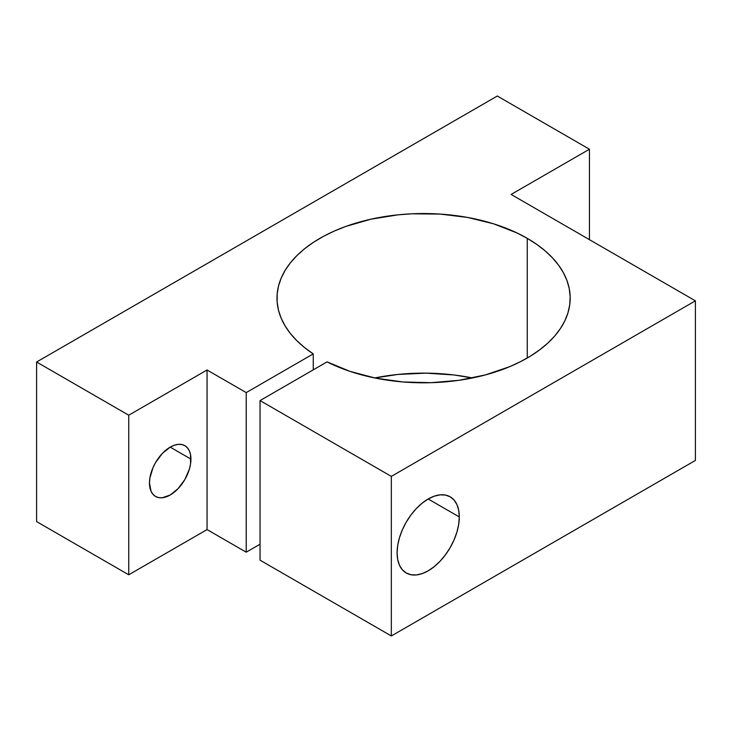 <?xml version="1.0" encoding="UTF-8"?>
<svg xmlns="http://www.w3.org/2000/svg" width="732" height="732" viewBox="0 0 732 732"><rect width="100%" height="100%" fill="white"/><g stroke="black" fill="none" stroke-linecap="round" stroke-linejoin="round"><path stroke-width="1.1" d="M459.293 516.948A43.975 25.391 -60 0 1 440.097 561.206A43.975 25.391 -60 0 1 406.205 572.982A43.975 25.391 -60 0 1 397.101 552.852L397.696 559.513L399.462 565.223L402.335 569.78L406.205 572.982L410.917 574.73L416.298 574.94L422.126 573.623L428.193 570.804L434.259 566.614L440.097 561.206L445.468 554.783L450.18 547.591L454.05 539.923L456.924 532.054L458.699 524.295L459.293 516.948L458.699 510.286L456.924 504.568L454.05 500.02L450.18 496.808L445.468 495.07L440.097 494.85L434.259 496.177L428.193 498.986L459.293 516.948L428.193 498.995L422.126 503.186L416.298 508.594L410.917 515.017L406.205 522.2L402.335 529.877L399.462 537.746L397.696 545.505L397.101 552.852A43.975 25.391 -60 0 1 416.298 508.594A43.975 25.391 -60 0 1 450.18 496.808A43.975 25.391 -60 0 1 459.293 516.948M190.933 459.092A29.317 16.928 -60 0 1 178.132 488.601A29.317 16.928 -60 0 1 155.541 496.452A29.317 16.928 -60 0 1 149.474 483.029L151.048 491.282L152.97 494.31L155.541 496.452L158.688 497.614L162.266 497.76L170.199 495.006L178.132 488.601L184.867 479.524L189.359 469.166L190.54 463.997L190.54 454.654L189.359 450.848L187.438 447.81L184.867 445.669L181.719 444.507L178.132 444.37L174.243 445.248L170.199 447.124L190.933 459.092L170.199 447.124L162.266 453.529L155.541 462.597L152.97 467.711L149.868 478.133L149.474 483.029A29.317 16.928 -60 0 1 162.266 453.529A29.317 16.928 -60 0 1 184.867 445.669A29.317 16.928 -60 0 1 190.933 459.092M527.241 238.33A146.592 84.638 180 0 1 570.182 298.171A146.592 84.638 180 0 1 484.172 375.242A146.592 84.638 180 0 1 327.067 361.873L260.043 400.578L260.043 560.172L260.043 400.578L391.336 476.386L695.4 300.834L695.4 460.428L391.336 635.971L391.336 476.386L391.336 635.971L260.043 560.172L391.336 635.971L695.4 460.428L695.4 300.834L511.119 194.438L589.443 149.227L589.443 239.657L589.443 149.227L497.303 96.029L36.6 362.011L36.6 521.605L36.6 362.011L128.74 415.209L128.74 574.794L36.6 521.605L128.74 574.794L128.74 415.209L207.055 369.989L207.055 529.584L128.74 574.794L207.055 529.584L207.055 369.989L246.217 392.599L313.25 353.895L313.25 369.852L313.25 353.895A146.592 84.638 180 0 1 276.998 298.171A146.592 84.638 180 0 1 367.491 219.984A146.592 84.638 180 0 1 527.241 238.33L527.241 358.021L527.241 238.33L536.712 244.342L545.139 250.856L552.44 257.81L558.553 265.13L563.42 272.762L566.998 280.621L569.249 288.646L570.164 296.762L569.716 304.887L567.931 312.948L564.811 320.881L560.383 328.595L554.7 336.034L547.801 343.116L539.759 349.795L530.645 355.99L520.543 361.654L509.545 366.732L485.279 374.949L458.744 380.338L430.919 382.699L402.82 381.958L375.489 378.124L349.923 371.344L327.067 361.873L260.043 400.578L391.336 476.386L695.4 300.834L511.119 194.438L589.443 149.227L497.303 96.029L36.6 362.011L128.74 415.209L207.055 369.989L246.217 392.599L246.217 552.184L246.217 392.599L313.25 353.895L304.503 347.526L296.844 340.7L290.366 333.49L285.114 325.941L281.134 318.146L278.471 310.167L277.154 302.069L277.181 293.944L278.553 285.846L281.271 277.876L285.306 270.081L290.613 262.55L297.137 255.349L304.841 248.541L313.635 242.201L323.443 236.363L334.176 231.102L345.733 226.463L370.895 219.197L397.988 214.842L411.96 213.808L440.088 214.073L467.602 217.441L493.496 223.782L516.819 232.858L527.241 238.33M260.043 544.205L246.217 552.184L207.055 529.584L246.217 552.184L260.043 544.205M472.442 377.968A146.592 84.638 0 0 0 374.729 377.968L397.988 374.427L426.033 373.146L453.986 374.967L472.442 377.968"/></g></svg>
